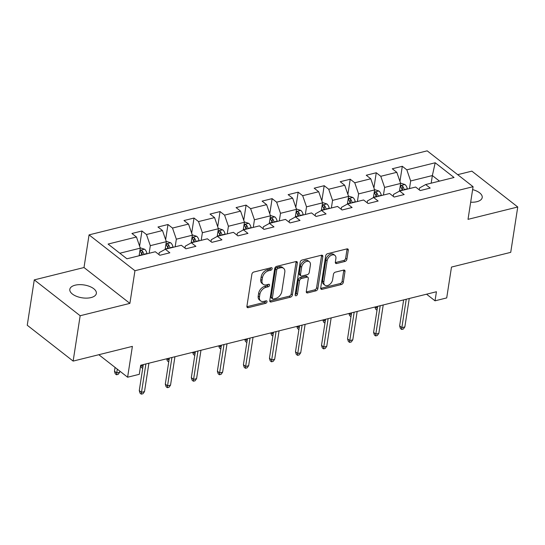 <?xml version="1.0" encoding="UTF-8"?>
<svg xmlns="http://www.w3.org/2000/svg" width="545" height="545" viewBox="0 0 545 545"><rect width="100%" height="100%" fill="white"/><g stroke="black" fill="none" stroke-linecap="round" stroke-linejoin="round"><path stroke-width="0.82" d="M272.153 268.678A1.444 0.954 128 0 0 271.887 267.827A1.444 0.954 128 0 0 271.199 267.711L253.793 272.037A2.057 1.363 128 0 0 251.879 274.224L246.912 306.283A2.057 1.363 128 0 0 247.287 307.496A2.057 1.363 128 0 0 248.275 307.653L265.681 303.327A1.444 0.954 128 0 0 267.023 301.801A1.444 0.954 128 0 0 266.764 300.949A1.444 0.954 128 0 0 266.069 300.84L263.814 301.399A6.588 4.36 128 0 1 260.639 300.894A6.588 4.36 128 0 1 259.454 296.998L259.87 294.327A6.588 4.36 128 0 1 265.994 287.331L268.249 286.765A1.444 0.954 128 0 0 269.584 285.239A1.444 0.954 128 0 0 269.325 284.388A1.444 0.954 128 0 0 268.63 284.272L266.382 284.837A6.588 4.36 128 0 1 263.201 284.327A6.588 4.36 128 0 1 262.022 280.437L262.431 277.766A6.588 4.36 128 0 1 268.556 270.77L270.81 270.204A1.444 0.954 128 0 0 272.153 268.678M470.669 202.202A13.427 6.499 8.8 0 0 476.875 201.698A13.427 6.499 8.8 0 0 482.209 197.549A13.427 6.499 8.8 0 0 472.617 189.626M75.149 285.185A13.427 6.499 8.8 0 0 69.815 289.334A13.427 6.499 8.8 0 0 76.668 296.378A13.427 6.499 8.8 0 0 91.022 297.584A13.427 6.499 8.8 0 0 96.356 293.442A13.427 6.499 8.8 0 0 89.503 286.397A13.427 6.499 8.8 0 0 75.149 285.185M344.978 261.45A2.057 1.363 128 0 0 346.892 259.263L348.282 250.271A2.057 1.363 128 0 0 347.914 249.051A2.057 1.363 128 0 0 346.92 248.895L327.586 253.697A2.057 1.363 128 0 0 325.672 255.884L320.712 287.944A2.057 1.363 128 0 0 321.08 289.157A2.057 1.363 128 0 0 322.075 289.313L341.408 284.51A2.057 1.363 128 0 0 343.316 282.324L344.999 271.458A2.057 1.363 128 0 0 344.631 270.245A2.057 1.363 128 0 0 343.636 270.088L335.366 272.146A2.057 1.363 128 0 0 333.451 274.333L332.62 279.714A5.511 3.645 128 0 1 329.412 284.667A5.511 3.645 128 0 1 324.847 285.151A5.511 3.645 128 0 1 323.853 281.894L327.123 260.796A5.511 3.645 128 0 1 330.325 255.843A5.511 3.645 128 0 1 334.896 255.36A5.511 3.645 128 0 1 335.884 258.616L335.339 262.131A2.057 1.363 128 0 0 335.713 263.351A2.057 1.363 128 0 0 336.701 263.507L344.978 261.45L343.738 260.483A2.057 1.363 128 0 0 345.646 258.296L347.042 249.297A2.057 1.363 128 0 0 347.056 248.867M80.163 315.739L129.894 303.381L84.005 267.527L34.274 279.885L80.163 315.739L73.139 361.097L132.387 346.375L127.612 377.215L139.295 374.313L140.699 365.239L436.429 291.745L435.026 300.82L446.709 297.917L451.485 267.07L510.726 252.349L517.75 206.991L471.861 171.144L457.677 174.666M129.894 303.381L134.949 270.722L473.074 186.697L468.019 219.349L517.75 206.991M297.332 262.928A2.057 1.363 128 0 0 296.964 261.716A2.057 1.363 128 0 0 295.976 261.559L276.642 266.362A2.057 1.363 128 0 0 274.728 268.549L269.768 300.602A2.057 1.363 128 0 0 270.136 301.821A2.057 1.363 128 0 0 271.131 301.978L290.458 297.175A2.057 1.363 128 0 0 292.372 294.981L297.332 262.928L296.092 261.961A2.057 1.363 128 0 0 296.112 261.525M302.114 260.026L321.448 255.224A2.057 1.363 128 0 1 322.436 255.38A2.057 1.363 128 0 1 322.81 256.6L317.844 288.652A2.057 1.363 128 0 1 315.93 290.839L307.659 292.897A2.057 1.363 128 0 1 306.665 292.74A2.057 1.363 128 0 1 306.297 291.527L308.307 278.522A2.057 1.363 128 0 0 307.939 277.31A2.057 1.363 128 0 0 306.944 277.153L301.46 278.515A2.057 1.363 128 0 0 299.546 280.702L297.447 294.239A1.444 0.954 128 0 1 296.609 295.533A1.444 0.954 128 0 1 295.417 295.656A1.444 0.954 128 0 1 295.158 294.804L300.2 262.22A2.057 1.363 128 0 1 302.114 260.026M73.139 361.097L27.25 325.242L34.274 279.885M134.949 270.722L89.06 234.875L427.185 150.842L473.074 186.697M399.948 181.43L402.299 166.286L392.284 168.78L396.808 172.315L380.785 176.294L376.261 172.758L366.247 175.245L370.777 178.78L354.754 182.766L350.224 179.23L340.209 181.717L344.74 185.252L328.717 189.238L324.193 185.702L314.179 188.189L318.702 191.724L302.679 195.703L298.156 192.167L288.142 194.66L292.672 198.196L276.649 202.175L272.118 198.639L262.104 201.125L266.634 204.661L250.611 208.646L246.088 205.111L236.074 207.597L240.597 211.133L224.574 215.118L220.051 211.576L210.036 214.069L214.566 217.605L198.543 221.583L194.013 218.048L183.999 220.534L188.529 224.077L172.506 228.055L167.983 224.52L157.968 227.006L162.492 230.542L146.469 234.527L141.945 230.991L131.931 233.478L136.461 237.014L108.087 244.065L126.937 258.793L155.311 251.742L159.835 255.278L169.849 252.791L165.326 249.256L159.242 252.635L158.936 254.576M402.299 166.286L406.822 169.822L435.196 162.771L454.046 177.5L425.672 184.551L430.203 188.086L420.188 190.58L415.658 187.044L399.642 191.022L404.165 194.558L394.151 197.045L389.627 193.509L373.604 197.494L378.128 201.03L368.12 203.517L363.59 199.981L347.567 203.966L352.097 207.502L342.083 209.989L337.553 206.453L321.536 210.431L326.06 213.967L316.046 216.46L311.522 212.925L295.499 216.903L300.022 220.439L290.015 222.925L285.485 219.39L269.462 223.375L273.992 226.911L263.978 229.397L259.447 225.862L243.431 229.84L247.955 233.383L237.94 235.869L233.417 232.334L217.394 236.312L221.924 239.848L211.91 242.341L207.379 238.805L191.356 242.784L195.887 246.32L185.872 248.806L181.342 245.27L165.326 249.256M383.448 195.049L384.627 187.425L400.643 183.447L399.458 191.125M393.252 196.343L393.551 194.402L399.642 191.022M400.643 183.447L396.808 172.315M384.627 187.425L380.785 176.294M357.411 201.521L358.59 193.897L374.613 189.919L373.42 197.597M367.221 202.815L367.521 200.873L373.604 197.494M374.613 189.919L370.777 178.78M358.59 193.897L354.754 182.766M331.374 207.986L332.552 200.369L348.575 196.384L347.39 204.062M341.184 209.287L341.483 207.345L347.567 203.966M348.575 196.384L344.74 185.252M332.552 200.369L328.717 189.238M305.343 214.458L306.522 206.841L322.545 202.856L321.352 210.534M315.146 215.759L315.453 213.817L321.536 210.431M322.545 202.856L318.702 191.724M306.522 206.841L302.679 195.703M279.306 220.929L280.484 213.306L296.507 209.328L295.315 217.005M289.116 222.224L289.415 220.282L295.499 216.903M296.507 209.328L292.672 198.196M280.484 213.306L276.649 202.175M253.268 227.394L254.447 219.778L270.47 215.8L269.284 223.477M263.078 228.696L263.378 226.754L269.462 223.375M270.47 215.8L266.634 204.661M254.447 219.778L250.611 208.646M227.238 233.866L228.416 226.25L244.439 222.265L243.247 229.942M237.041 235.167L237.347 233.226L243.431 229.84M244.439 222.265L240.597 211.133M228.416 226.25L224.574 215.118M201.2 240.338L202.379 232.715L218.402 228.737L217.21 236.414M211.01 241.639L211.31 239.698L217.394 236.312M218.402 228.737L214.566 217.605M202.379 232.715L198.543 221.583M175.163 246.81L176.342 239.187L192.365 235.208L191.179 242.886M184.973 248.104L185.273 246.163L191.356 242.784M192.365 235.208L188.529 224.077M176.342 239.187L172.506 228.055M149.132 253.275L150.311 245.659L166.334 241.68L165.142 249.351M166.334 241.68L162.492 230.542M150.311 245.659L146.469 234.527M119.825 253.234L140.297 248.145L139.118 255.769M140.297 248.145L136.461 237.014M84.005 267.527L89.06 234.875M426.558 294.198L435.026 300.82M98.815 354.713L127.612 377.215M431.177 183.188L432.355 175.565L410.657 180.96L409.479 188.577M439.468 181.124L432.355 175.565L435.196 162.771M419.289 189.878L419.589 187.936L425.672 184.551M410.657 180.96L406.822 169.822M139.602 246.129L141.945 230.991M165.639 239.664L167.983 224.52M191.67 233.192L194.013 218.048M217.707 226.72L220.051 211.576M243.744 220.248L246.088 205.111M269.775 213.783L272.118 198.639M295.812 207.311L298.156 192.167M321.843 200.839L324.193 185.702M347.88 194.367L350.224 179.23M373.918 187.902L376.261 172.758M270.892 267.786A1.444 0.954 128 0 1 269.571 269.237L267.316 269.795A6.588 4.36 128 0 0 261.191 276.799L262.431 277.766M263.201 284.327L261.961 283.359A6.588 4.36 128 0 1 260.776 279.469L261.191 276.799M260.639 300.894L259.4 299.92A6.588 4.36 128 0 1 258.214 296.03L258.63 293.36A6.588 4.36 128 0 1 264.754 286.357L267.002 285.798A1.444 0.954 128 0 0 268.331 284.347M246.899 306.712A2.057 1.363 128 0 0 247.035 306.685L264.441 302.359A1.444 0.954 128 0 0 265.769 300.915M269.748 301.038A2.057 1.363 128 0 0 269.891 301.01L289.218 296.201A2.057 1.363 128 0 0 291.132 294.014L296.092 261.961M278.059 268.406A1.444 0.954 128 0 0 276.717 269.939L272.364 298.074A1.444 0.954 128 0 0 272.623 298.926A1.444 0.954 128 0 0 273.317 299.035L275.695 298.442A6.588 4.36 128 0 0 281.82 291.446L284.797 272.214A6.588 4.36 128 0 0 283.611 268.317A6.588 4.36 128 0 0 280.437 267.813L278.059 268.406L276.819 267.438A1.444 0.954 128 0 0 275.477 268.971L276.717 269.939M272.623 298.926L271.383 297.958A1.444 0.954 128 0 1 271.124 297.107L275.477 268.971M283.611 268.317L282.371 267.35A6.588 4.36 128 0 0 279.197 266.846L280.437 267.813M276.819 267.438L279.197 266.846M306.283 291.957A2.057 1.363 128 0 0 306.419 291.929L314.69 289.872A2.057 1.363 128 0 0 316.604 287.685L321.57 255.632A2.057 1.363 128 0 0 321.584 255.196M307.939 277.31L306.699 276.342A2.057 1.363 128 0 0 305.704 276.179L300.22 277.548A2.057 1.363 128 0 0 298.306 279.735L296.208 293.264L297.447 294.239M295.179 294.682A1.444 0.954 128 0 0 296.208 293.264M310.398 265.034A5.511 3.645 128 0 0 309.41 261.784A5.511 3.645 128 0 0 304.839 262.261A5.511 3.645 128 0 0 301.63 267.214L300.486 274.646A2.057 1.363 128 0 0 300.854 275.865A2.057 1.363 128 0 0 301.848 276.022L307.332 274.66A2.057 1.363 128 0 0 309.247 272.473L310.398 265.034M309.41 261.784L308.17 260.817A5.511 3.645 128 0 0 303.599 261.293A5.511 3.645 128 0 0 300.39 266.246L301.63 267.214M300.854 275.865L299.614 274.891A2.057 1.363 128 0 1 299.239 273.679L300.39 266.246M335.325 262.567A2.057 1.363 128 0 0 335.461 262.54L343.738 260.483M334.896 255.36L333.656 254.392A5.511 3.645 128 0 0 329.085 254.876A5.511 3.645 128 0 0 325.883 259.822L327.123 260.796M324.847 285.151L323.601 284.177A5.511 3.645 128 0 1 322.613 280.927L325.883 259.822M320.698 288.373A2.057 1.363 128 0 0 320.835 288.346L340.162 283.543A2.057 1.363 128 0 0 342.076 281.356L343.759 270.49A2.057 1.363 128 0 0 343.779 270.061M140.181 247.805L144.643 249.249A5.559 3.188 76 0 1 146.993 253.52L147.055 253.793M143.88 254.583L143.819 254.304A5.559 3.188 -104 0 0 142.368 250.986C140.787 250.107 140.12 250.278 140.365 251.483A5.559 3.188 76 0 1 141.816 254.801L141.877 255.08M142.368 250.986L141.959 253.595A2.834 1.621 76 0 1 142.272 254.549L142.361 254.958M140.147 250.877L140.365 251.483M119.702 372.228L118.17 374.361L116.501 374.776L115.261 373.809L114.464 371.227L116.698 372.971L119.702 372.228L119.866 371.159M116.501 374.776L117.284 369.149M114.464 371.227L115.056 367.405M143.294 364.591L139.268 390.608L141.502 392.352L145.897 363.944M144.507 391.603L142.974 393.742L141.305 394.158L141.502 392.352L144.507 391.603L148.901 363.202M141.305 394.158L140.065 393.19L139.268 390.608M166.211 241.333L170.674 242.777A5.559 3.188 76 0 1 173.024 247.048L173.085 247.321M169.917 248.111L169.856 247.832A5.559 3.188 -104 0 0 168.398 244.514C166.825 243.642 166.157 243.806 166.395 245.012A5.559 3.188 76 0 1 167.853 248.336L167.915 248.609M168.398 244.514L167.996 247.13A2.834 1.621 76 0 1 168.31 248.077L168.398 248.493M166.184 244.405L166.395 245.012M141.012 365.164L142.729 366.499L143.015 364.666M142.729 368.256L143.008 366.431M142.538 368.304L141.298 367.337L140.678 365.348M192.249 234.861L196.711 236.312A5.559 3.188 76 0 1 199.061 240.577L199.123 240.856M195.948 241.639L195.893 241.367A5.559 3.188 -104 0 0 194.436 238.049C192.862 237.17 192.194 237.334 192.433 238.547A5.559 3.188 76 0 1 193.891 241.864L193.945 242.137M194.436 238.049L194.034 240.658A2.834 1.621 76 0 1 194.34 241.605L194.436 242.021M192.215 237.933L192.433 238.547M167.049 358.692L168.766 360.034L169.052 358.194M168.759 361.791L169.045 359.966M168.575 361.839L167.329 360.865L166.688 358.78M169.332 358.126L165.305 384.136L167.533 385.88L171.934 357.479M170.537 385.131L169.011 387.27L167.342 387.686L167.533 385.88L170.537 385.131L174.938 356.73M167.342 387.686L166.102 386.718L165.305 384.136M195.362 351.654L191.336 377.665L193.57 379.409L197.964 351.007M196.575 378.666L195.049 380.798L193.38 381.214L193.57 379.409L196.575 378.666L200.969 350.258M193.38 381.214L192.14 380.246L191.336 377.665M218.279 228.396L222.748 229.84A5.559 3.188 76 0 1 225.099 234.105L225.16 234.384M221.985 235.174L221.924 234.895A5.559 3.188 -104 0 0 220.473 231.577C218.892 230.698 218.225 230.862 218.47 232.075A5.559 3.188 76 0 1 219.921 235.392L219.982 235.672M220.473 231.577L220.064 234.186A2.834 1.621 76 0 1 220.378 235.133L220.466 235.549M218.252 231.468L218.47 232.075M193.087 352.22L194.803 353.562L195.083 351.723M194.797 355.32L195.083 353.494M194.606 355.367L193.366 354.4L192.719 352.308M244.317 221.924L248.779 223.368A5.559 3.188 76 0 1 251.129 227.64L251.191 227.912M248.023 228.702L247.961 228.423A5.559 3.188 -104 0 0 246.504 225.105C244.93 224.227 244.262 224.397 244.501 225.603A5.559 3.188 76 0 1 245.959 228.92L246.02 229.2M246.504 225.105L246.102 227.715A2.834 1.621 76 0 1 246.415 228.668L246.504 229.077M244.289 224.996L244.501 225.603M219.117 345.748L220.834 347.09L221.12 345.251M220.834 348.848L221.113 347.022M220.643 348.895L219.403 347.928L218.756 345.843M270.354 215.452L274.816 216.896A5.559 3.188 76 0 1 277.167 221.168L277.228 221.447M274.053 222.231L273.999 221.958A5.559 3.188 -104 0 0 272.541 218.634C270.967 217.762 270.3 217.925 270.538 219.138A5.559 3.188 76 0 1 271.996 222.455L272.05 222.728M272.541 218.634L272.139 221.25A2.834 1.621 76 0 1 272.446 222.197L272.541 222.612M270.32 218.525L270.538 219.138M245.155 339.283L246.871 340.625L247.158 338.786M246.865 342.383L247.151 340.55M246.674 342.423L245.434 341.456L244.794 339.372M221.399 345.183L217.373 371.2L219.608 372.944L224.002 344.535M222.612 372.194L221.079 374.333L219.41 374.749L219.608 372.944L222.612 372.194L227.006 343.793M219.41 374.749L218.17 373.775L217.373 371.2M247.437 338.711L243.411 364.728L245.638 366.472L250.039 338.07M248.643 365.722L247.117 367.861L245.448 368.277L245.638 366.472L248.643 365.722L253.043 337.321M245.448 368.277L244.208 367.31L243.411 364.728M273.467 332.246L269.441 358.256L271.676 360L276.07 331.598M274.68 359.257L273.154 361.389L271.485 361.805L271.676 360L274.68 359.257L279.074 330.849M271.485 361.805L270.245 360.838L269.441 358.256M296.385 208.98L300.854 210.431A5.559 3.188 76 0 1 303.204 214.696L303.265 214.975M300.091 215.759L300.029 215.486A5.559 3.188 -104 0 0 298.578 212.168C296.998 211.29 296.33 211.453 296.575 212.666A5.559 3.188 76 0 1 298.026 215.984L298.088 216.263M298.578 212.168L298.17 214.778A2.834 1.621 76 0 1 298.483 215.725L298.571 216.14M296.357 212.053L296.575 212.666M271.192 332.811L272.909 334.153L273.188 332.314M272.902 335.911L273.188 334.085M272.711 335.958L271.471 334.984L270.824 332.9M299.505 325.774L295.479 351.784L297.713 353.528L302.107 325.127M300.717 352.785L299.185 354.918L297.516 355.333L297.713 353.528L300.717 352.785L305.111 324.377M297.516 355.333L296.276 354.366L295.479 351.784M322.422 202.515L326.884 203.959A5.559 3.188 76 0 1 329.234 208.224L329.296 208.503M326.128 209.294L326.067 209.014A5.559 3.188 -104 0 0 324.609 205.697C323.035 204.818 322.368 204.988 322.606 206.194A5.559 3.188 76 0 1 324.064 209.512L324.125 209.791M324.609 205.697L324.207 208.306A2.834 1.621 76 0 1 324.52 209.253L324.609 209.668M322.395 205.588L322.606 206.194M297.223 326.339L298.939 327.681L299.225 325.842M298.939 329.439L299.219 327.613M298.749 329.487L297.509 328.519L296.861 326.428M325.542 319.302L321.516 345.319L323.744 347.063L328.144 318.655M326.748 346.313L325.222 348.453L323.553 348.868L323.744 347.063L326.748 346.313L331.149 317.912M323.553 348.868L322.313 347.894L321.516 345.319M348.459 196.043L352.922 197.488A5.559 3.188 76 0 1 355.272 201.759L355.333 202.031M352.159 202.822L352.104 202.542A5.559 3.188 -104 0 0 350.646 199.225C349.072 198.346 348.405 198.516 348.643 199.722A5.559 3.188 76 0 1 350.101 203.04L350.156 203.319M350.646 199.225L350.244 201.834A2.834 1.621 76 0 1 350.551 202.788L350.639 203.196M348.425 199.116L348.643 199.722M323.26 319.867L324.977 321.209L325.263 319.37M324.97 322.967L325.256 321.141M324.779 323.015L323.539 322.047L322.899 319.963M351.573 312.837L347.547 338.847L349.781 340.591L354.175 312.19M352.785 339.842L351.259 341.981L349.59 342.396L349.781 340.591L352.785 339.842L357.179 311.44M349.59 342.396L348.35 341.429L347.547 338.847M374.49 189.571L378.959 191.016A5.559 3.188 76 0 1 381.309 195.287L381.371 195.566M378.196 196.35L378.135 196.077A5.559 3.188 -104 0 0 376.684 192.76C375.103 191.881 374.435 192.044 374.681 193.257A5.559 3.188 76 0 1 376.132 196.575L376.193 196.847M376.684 192.76L376.275 195.369A2.834 1.621 76 0 1 376.588 196.316L376.677 196.731M374.463 192.644L374.681 193.257M349.297 313.402L351.014 314.744L351.293 312.905M351.007 316.502L351.293 314.669M350.817 316.55L349.577 315.575L348.929 313.491M377.61 306.365L373.584 332.375L375.818 334.119L380.212 305.718M378.823 333.377L377.29 335.509L375.621 335.924L375.818 334.119L378.823 333.377L383.217 304.968M375.621 335.924L374.381 334.957L373.584 332.375M400.527 183.1L404.99 184.551A5.559 3.188 76 0 1 407.34 188.815L407.401 189.095M404.233 189.885L404.172 189.606A5.559 3.188 -104 0 0 402.714 186.288C401.14 185.409 400.473 185.572 400.711 186.785A5.559 3.188 76 0 1 402.169 190.103L402.23 190.382M402.714 186.288L402.312 188.897A2.834 1.621 76 0 1 402.626 189.844L402.714 190.259M400.5 186.179L400.711 186.785M375.328 306.93L377.045 308.272L377.331 306.433M377.045 310.03L377.324 308.204M376.854 310.078L375.614 309.11L374.967 307.019M403.647 299.893L399.621 325.903L401.849 327.647L406.25 299.246M404.853 326.905L403.327 329.044L401.658 329.453L401.849 327.647L404.853 326.905L409.254 298.503M401.658 329.453L400.418 328.485L399.621 325.903M267.316 269.795L268.556 270.77M260.776 279.469L262.022 280.437M267.002 285.798L268.249 286.765M264.754 286.357L265.994 287.331M258.63 293.36L259.87 294.327M258.214 296.03L259.454 296.998M264.441 302.359L265.681 303.327M247.035 306.685L248.275 307.653M269.571 269.237L270.81 270.204M291.132 294.014L292.372 294.981M289.218 296.201L290.458 297.175M269.891 301.01L271.131 301.978M271.124 297.107L272.364 298.074M321.57 255.632L322.81 256.6M316.604 287.685L317.844 288.652M314.69 289.872L315.93 290.839M306.419 291.929L307.659 292.897M305.704 276.179L306.944 277.153M300.22 277.548L301.46 278.515M298.306 279.735L299.546 280.702M299.239 273.679L300.486 274.646M335.461 262.54L336.701 263.507M322.613 280.927L323.853 281.894M343.759 270.49L344.999 271.458M342.076 281.356L343.316 282.324M340.162 283.543L341.408 284.51M320.835 288.346L322.075 289.313M347.042 249.297L348.282 250.271M345.646 258.296L346.892 259.263M144.541 249.208L139.956 250.346M141.816 254.801L139.166 255.462M146.993 253.52L143.819 254.304M170.571 242.743L165.993 243.881M167.853 248.336L165.196 248.99M173.024 247.048L169.856 247.832M196.609 236.271L192.024 237.409M193.891 241.864L191.234 242.525M199.061 240.577L195.893 241.367M222.646 229.799L218.061 230.937M219.921 235.392L217.271 236.053M225.099 234.105L221.924 234.895M248.677 223.327L244.092 224.472M245.959 228.92L243.302 229.581M251.129 227.64L247.961 228.423M274.714 216.862L270.129 218M271.996 222.455L269.339 223.109M277.167 221.168L273.999 221.958M300.751 210.39L296.167 211.528M298.026 215.984L295.376 216.644M303.204 214.696L300.029 215.486M326.782 203.919L322.197 205.056M324.064 209.512L321.407 210.172M329.234 208.224L326.067 209.014M352.819 197.447L348.235 198.591M350.101 203.04L347.444 203.701M355.272 201.759L352.104 202.542M378.85 190.982L374.272 192.119M376.132 196.575L373.482 197.229M381.309 195.287L378.135 196.077M404.887 184.51L400.303 185.647M402.169 190.103L399.512 190.764M407.34 188.815L404.172 189.606"/></g></svg>
